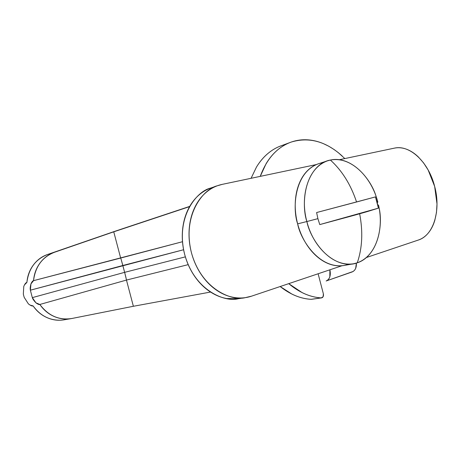 <?xml version="1.0" encoding="UTF-8"?>
<svg xmlns="http://www.w3.org/2000/svg" width="460" height="460" viewBox="0 0 460 460"><rect width="100%" height="100%" fill="white"/><g stroke="black" fill="none" stroke-linecap="round" stroke-linejoin="round"><path stroke-width="0.69" d="M434.648 186.403C441.071 209.829 433.906 235.175 418.376 240.034L366.367 257.531L418.376 240.034C422.199 238.734 425.529 236.365 428.363 232.927C431.198 229.482 433.354 225.256 434.838 220.242L436.488 212.416L437 203.964L434.648 186.403C428.823 162.823 410.245 144.446 394.398 148.137L339.267 159.741L394.398 148.137C398.348 147.321 402.391 147.683 406.536 149.224C410.671 150.776 414.604 153.347 418.33 156.94L423.579 162.898L428.139 169.976L434.648 186.403M316.342 164.565L222.255 184.362L316.342 164.565M251.597 296.148L329.895 269.801L251.597 296.148L245.341 297.631C232.053 301.358 201.428 289.455 191.435 252.678C181.838 214.498 203.832 188.726 217.252 185.805L222.255 184.362C216.401 185.587 211.054 188.238 206.212 192.309C201.371 196.403 197.461 201.658 194.471 208.075C191.498 214.504 189.733 221.599 189.181 229.362C188.652 237.124 189.399 244.898 191.435 252.678C193.493 260.452 196.65 267.565 200.922 274.016C205.2 280.45 210.203 285.7 215.935 289.748C221.662 293.785 227.625 296.338 233.818 297.419C240.005 298.488 245.927 298.063 251.597 296.148M212.158 187.548L210.461 188.134C197.093 191.055 175.162 216.602 184.655 254.345C194.534 290.703 224.998 302.444 238.24 298.741L239.177 298.597M239.556 298.54L226.763 298.546C220.599 297.482 214.67 294.958 208.972 290.979C203.28 286.977 198.306 281.796 194.057 275.436C189.819 269.06 186.685 262.027 184.655 254.345C182.643 246.652 181.907 238.964 182.447 231.282C183.005 223.606 184.776 216.585 187.743 210.214C190.727 203.861 194.632 198.651 199.456 194.591C203.4 191.285 207.678 188.922 212.296 187.507M356.373 263.103L355.689 268.335L354.625 270.169L353.182 271.452L326.151 280.991C327.882 280.37 329.107 278.996 329.826 276.868L329.895 269.801L341.889 265.771L329.895 269.801C331.027 275.471 329.78 279.203 326.151 280.991L352.13 271.952C355.212 270.589 356.621 267.639 356.362 263.108M23.776 286.413L23.77 286.425C24.897 283.82 25.938 282.498 26.893 282.452C27.45 275.856 29.618 270.026 33.396 264.966C37.179 259.929 41.923 256.427 47.627 254.466L121.474 229.086L189.727 206.39L114.022 231.587L47.627 254.466L113.752 231.823L120.664 258.054L182.493 241.718L33.54 280.657C34.097 273.964 36.282 268.053 40.083 262.924C43.895 257.818 48.679 254.276 54.435 252.293L113.752 231.823L120.664 258.054L33.54 280.657C32.723 280.738 31.855 281.825 30.941 283.918C30.205 286.724 30.009 288.817 30.366 290.191L122.831 265.5L121.388 260.233L124.637 272.343L122.831 265.5L183.597 249.74L30.366 290.191L32.326 297.626C32.7 298.983 33.902 300.714 35.938 302.818C37.777 304.215 39.077 304.767 39.836 304.468L126.465 280.071L188.197 264.644L126.465 280.071L133.371 306.279L71.909 318.487C65.953 319.677 60.064 319.022 54.245 316.526C48.421 314.002 43.619 309.983 39.836 304.468L126.465 280.071L133.371 306.279L210.553 292.048L133.371 306.279L71.909 318.487C59.064 320.488 48.369 315.813 39.836 304.468L35.938 302.818L32.326 297.626L30.366 290.191L30.941 283.918L33.54 280.657C35.34 266.507 42.308 257.054 54.435 252.293L47.627 254.466C35.604 259.181 28.692 268.508 26.893 282.452L24.409 284.935M23.77 286.425L23.333 294.072L23.736 295.745L24.213 297.396L28.388 303.876M30.003 305.084L33.091 305.9C39.939 315.278 48.737 320.056 59.484 320.235M113.752 231.823L189.6 206.609L113.752 231.823M311.437 299.31L321.287 297.902L311.086 299.322C300.489 298.695 290.18 294.429 280.163 286.54L291.991 294.13C298.362 297.24 304.727 298.971 311.086 299.322L311.615 299.282M281.94 145.498C276.914 147.2 272.234 149.868 267.904 153.49C263.551 157.142 259.745 161.661 256.484 167.043L251.074 178.296M321.287 297.902C310.086 297.2 299.23 292.451 288.736 283.653L302.105 292.6C308.51 295.768 314.904 297.534 321.287 297.902L321.638 297.884C323.167 297.378 323.748 296.027 323.374 293.842L323.138 296.694L321.287 297.902M318.119 273.763L323.374 293.842L318.119 273.763M281.583 145.619C272.205 148.931 264.293 155.348 257.847 164.881M260.245 176.364C266.858 158.585 277.196 147.148 291.272 142.048C309.022 136.735 325.99 141.381 342.159 155.986M260.245 176.37L266.121 163.668C269.382 158.223 273.194 153.657 277.552 149.971C281.917 146.297 286.632 143.606 291.697 141.904C296.763 140.208 301.973 139.512 307.332 139.811C312.679 140.122 317.975 141.369 323.219 143.56L328.745 146.222L334.092 149.517L338.244 152.605L344.833 158.568M64.417 319.763C58.656 320.827 52.969 320.16 47.346 317.768C41.584 315.29 36.829 311.334 33.091 305.9C32.229 306.297 30.659 305.618 28.376 303.87L28.37 303.865M125.988 277.714L124.637 272.343L32.326 297.626L124.637 272.343L185.363 256.864L124.637 272.343L126.46 279.852M121.388 260.233L120.894 258.618M126.465 280.071L126.368 279.398M327.273 160.908L318.124 163.881C293.934 172.937 292.416 208.989 297.631 223.847L306.877 221.542C301.599 206.482 303.048 169.987 327.273 160.908L330.401 160.045C310.994 163.225 298.873 192.734 306.877 221.542L317.9 218.644L316.612 212.537L356.563 201.992C350.79 184.615 342.067 170.631 330.401 160.045C353.406 155.733 371.737 181.257 376.004 196.178M366.511 211.818L359.645 213.773C363.101 231.725 362.313 248.072 357.276 262.815C375.291 257.048 384.451 230.287 378.505 204.959M377.832 202.181C371.364 175.933 349.571 155.67 330.401 160.045C342.067 170.631 350.79 184.615 356.563 201.992L375.469 196.903L377.188 202.458L377.832 202.181L377.188 202.458L378.407 208.15L366.81 211.732M351.072 216.154L319.769 224.589L317.9 218.644L306.877 221.542C314.025 250.579 338.922 269.934 357.276 262.815C362.313 248.072 363.101 231.725 359.645 213.773L351.428 216.056M347.794 264.511C343.183 266.075 338.33 266.288 333.235 265.155C328.141 264.011 323.207 261.544 318.441 257.767C313.674 253.966 309.471 249.124 305.842 243.236C302.214 237.337 299.483 230.874 297.631 223.847C295.797 216.815 295.009 209.817 295.262 202.854C295.533 195.897 296.803 189.56 299.086 183.833C301.369 178.123 304.445 173.472 308.303 169.878C312.162 166.302 316.48 164.013 321.247 163.018M306.877 221.542L297.631 223.847C300.42 239.217 318.763 269.14 343.913 265.495L353.389 263.804C328.193 267.45 309.712 237.113 306.877 221.542M379.172 208.311C382.749 223.428 379.299 254.846 357.276 262.815L353.389 263.804M375.469 196.903L316.612 212.537L317.9 218.644L319.769 224.589L359.645 213.773L378.407 208.15L319.769 224.589L378.407 208.15L375.469 196.903M216.999 185.892L210.461 188.134M238.24 298.741L244.858 297.706M70.627 318.711L63.71 319.884M54.424 252.298L47.616 254.466M311.397 299.316L321.523 297.902M279.95 146.234L289.599 142.675"/></g></svg>
